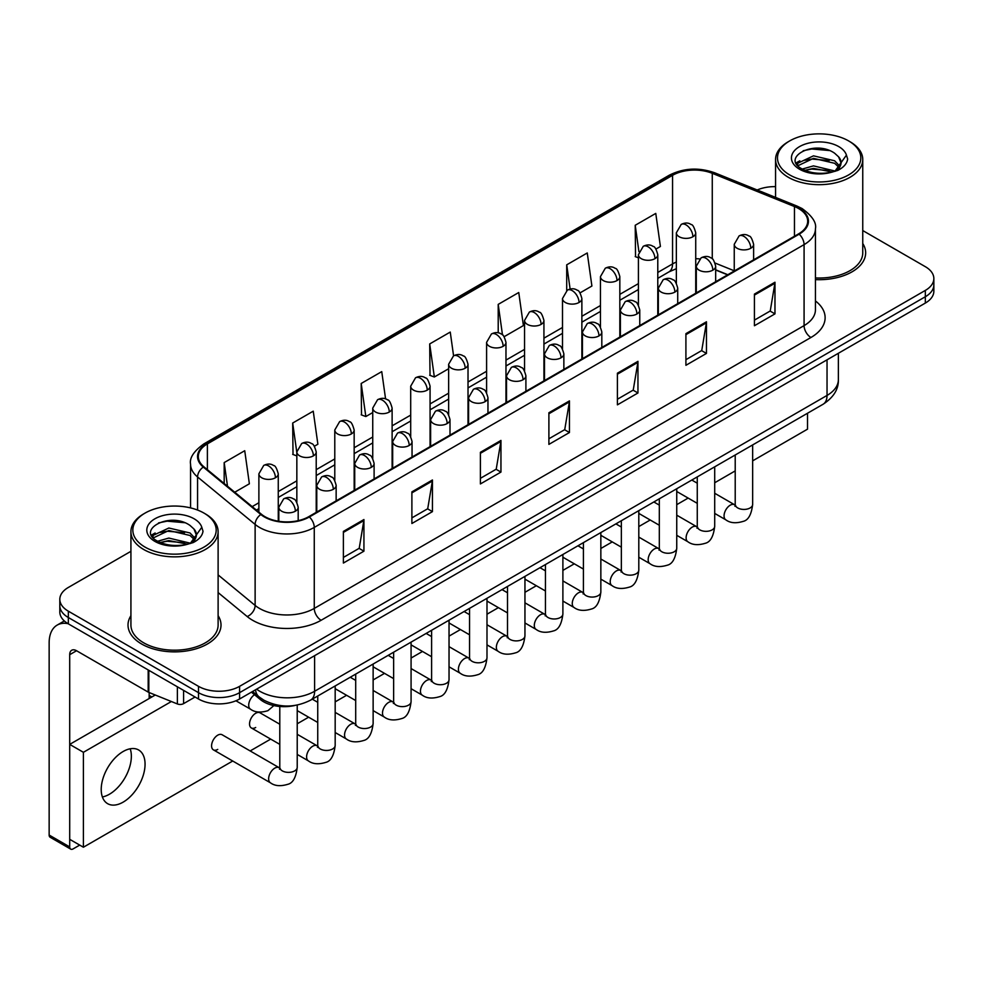 <?xml version="1.0" encoding="UTF-8"?>
<svg xmlns="http://www.w3.org/2000/svg" width="983" height="983" viewBox="0 0 983 983"><rect width="100%" height="100%" fill="white"/><g stroke="black" fill="none" stroke-linecap="round" stroke-linejoin="round"><path stroke-width="1.47" d="M727.617 274.847L715.673 270.018M295.146 705.413A29.06 16.785 180 0 1 260.323 699.515L251.415 692.167M130.923 615.677A46.508 26.848 0 0 0 128.011 625.028A46.508 26.848 0 0 0 141.638 644.012A46.508 26.848 0 0 0 192.312 649.824A46.508 26.848 0 0 0 221.015 625.028A46.508 26.848 0 0 0 218.115 615.677A46.508 26.848 0 0 1 221.015 625.028A46.508 26.848 0 0 1 192.312 649.824A46.508 26.848 0 0 1 141.638 644.012A46.508 26.848 0 0 1 128.011 625.028A46.508 26.848 0 0 1 130.923 615.677M798.601 208.543A31.001 17.903 180 0 1 807.682 221.2A31.001 17.903 180 0 1 798.601 233.856L308.785 516.653A31.001 17.903 180 0 1 261.466 514.269L203.911 466.802A31.001 17.903 180 0 1 198.308 456.542A31.001 17.903 180 0 1 207.388 443.886L672.556 175.318A31.001 17.903 180 0 1 712.27 173.315L794.461 206.541A31.001 17.903 180 0 1 798.601 208.543M799.154 208.236A31.775 18.345 0 0 0 794.903 206.172L712.712 172.947A31.775 18.345 0 0 0 672.016 174.999L206.835 443.566A31.775 18.345 0 0 0 203.284 467.06L260.839 514.514A31.775 18.345 0 0 0 309.338 516.972L799.154 234.175A31.775 18.345 0 0 0 799.154 208.236M130.923 551.316L68.331 587.453A29.06 16.785 0 0 0 59.816 599.323L59.816 611.979A29.06 16.785 0 0 0 68.331 623.836L198.492 698.987L198.492 692.659A29.06 16.785 0 0 0 239.594 692.659L925.335 296.743A29.06 16.785 0 0 0 933.85 284.886A29.06 16.785 0 0 1 925.335 296.743L239.594 692.659A29.06 16.785 0 0 1 198.492 692.659L68.331 617.508L198.492 692.659L198.492 686.331A29.06 16.785 0 0 0 239.594 686.331L925.335 290.415A29.06 16.785 0 0 0 933.85 278.558A29.06 16.785 0 0 0 925.335 266.688L862.755 230.55M59.816 605.651A29.06 16.785 0 0 0 68.331 617.508A29.06 16.785 0 0 1 59.816 605.651M343.386 531.41L343.386 563.05L363.931 551.18L363.931 519.54L343.386 531.41M343.386 557.435L359.213 548.293L363.845 520.597A7.753 4.473 -120 0 0 363.931 519.54M359.078 548.379L363.931 551.18M411.889 491.856L411.889 523.497L432.434 511.627L432.434 479.987L411.889 491.856M411.889 517.881L427.716 508.739L432.36 481.043A7.753 4.473 -120 0 0 432.434 479.987M427.58 508.825L432.434 511.627M480.392 452.303L480.392 483.943L500.949 472.086L500.949 440.433L480.392 452.303M480.392 478.328L496.218 469.198L500.863 441.49A7.753 4.473 -120 0 0 500.949 440.433M496.083 469.272L500.949 472.086M754.416 294.101L754.416 325.742L774.973 313.872L774.973 282.232L754.416 294.101M754.416 320.126L770.242 310.984L774.887 283.288A7.753 4.473 -120 0 0 774.973 282.232M770.107 311.07L774.973 313.872M685.913 333.655L685.913 365.295L706.458 353.425L706.458 321.785L685.913 333.655M685.913 359.68L701.739 350.538L706.384 322.829A7.753 4.473 -120 0 0 706.458 321.785M701.604 350.624L706.458 353.425M617.41 373.196L617.41 404.849L637.955 392.979L637.955 361.339L617.41 373.196M617.41 399.233L633.236 390.091L637.869 362.383A7.753 4.473 -120 0 0 637.955 361.339M633.089 390.165L637.955 392.979M548.895 412.749L548.895 444.39L569.452 432.532L569.452 400.892L548.895 412.749M548.895 438.774L564.734 429.645L569.366 401.936A7.753 4.473 -120 0 0 569.452 400.892M564.586 429.718L569.452 432.532M815.435 279.614A46.508 26.848 0 0 0 865.654 252.852A46.508 26.848 0 0 0 862.755 243.501A46.508 26.848 0 0 1 865.654 252.852A46.508 26.848 0 0 1 815.435 279.614M775.562 186.635A29.06 16.785 0 0 0 757.193 189.989M59.816 599.323A29.06 16.785 0 0 0 68.331 611.18L198.492 686.331M314.388 446.245L317.878 444.23L313.245 411.177L292.688 423.034L293.02 454.49M234.74 492.225L249.375 483.783L244.73 450.718L224.185 462.588L224.185 483.513M504.144 336.69L523.398 325.582L518.754 292.516L498.209 304.386L498.209 332.856M580.056 292.873L591.901 286.028L587.256 252.963L566.712 264.832L566.712 290.538M655.956 249.043L660.404 246.475L655.772 213.409L635.215 225.279L635.546 256.735M385.582 398.926L381.748 371.623L361.191 383.481L361.523 414.937M453.581 355.821L450.251 332.07L429.694 343.939L430.026 375.383M429.694 343.939L434.339 376.993L448.641 368.736M434.339 376.993L429.694 375.26M498.209 304.386L502.485 334.908M566.712 264.832L570.115 289.063M638.409 257.804L635.215 256.6M635.215 225.279L638.913 251.611M361.191 383.481L365.836 416.546L372.741 412.553M365.836 416.546L361.191 414.814M296.841 455.915L292.688 454.367M292.688 423.034L296.841 452.61M224.185 462.588L227.503 486.253M198.492 698.987A29.06 16.785 0 0 0 239.594 698.987L925.335 303.071A29.06 16.785 0 0 0 933.85 291.214L933.85 278.558M109.432 794.227A31.001 17.903 120 0 0 130.186 748.788A31.001 17.903 120 0 1 109.432 794.227A31.001 17.903 120 0 1 102.379 796.955A31.001 17.903 120 0 0 109.432 794.227M183.588 690.385L183.588 703.631L195.064 697.008M67.999 623.652A38.755 22.376 -120 0 0 57.174 625.09A38.755 22.376 -120 0 0 49.15 642.821L49.15 835.046L69.707 846.916L69.707 654.69A9.683 5.591 60 0 1 71.71 650.255A9.683 5.591 60 0 1 76.551 650.734L148.187 692.093L148.187 669.939M69.707 846.916A4.841 2.802 120 0 0 70.702 849.128L50.158 837.258A4.841 2.802 -60 0 1 49.15 835.046M70.702 849.128A4.841 2.802 120 0 0 73.123 848.894L79.709 845.097M149.17 698.52L149.17 692.536M183.588 703.631A4.841 2.802 180 0 1 177.382 703.951L148.826 692.401A4.841 2.802 180 0 1 148.187 692.093M815.435 277.931A43.596 25.165 0 0 0 862.755 252.852L862.755 159.504A43.596 25.165 0 0 0 849.976 141.712L848.612 140.913A41.655 24.047 0 0 0 789.693 140.913A41.655 24.047 0 0 0 789.693 174.925A41.655 24.047 0 0 0 848.612 174.925A41.655 24.047 0 0 0 848.612 140.913L849.976 141.712M789.693 140.913L788.329 141.712A43.596 25.165 0 0 0 775.562 159.504A43.596 25.165 0 0 0 788.329 177.296A43.596 25.165 0 0 0 835.833 182.764A43.596 25.165 0 0 0 862.755 159.504M840.735 164.173L841.055 162.674A21.896 12.644 0 0 0 838.585 156.825L834.665 153.25C814.477 138.972 780.834 157.612 801.6 168.683C810.078 173.278 820.092 174.458 831.655 172.209L837.799 170.415C843.721 167.38 847.002 163.583 847.653 159.037L846.437 155.117L835.378 170.624M802.251 169.064L813.482 165.881L834.874 170.993M829.222 170.575L811.761 169.076L804.831 170.329L813.482 168.4L832.441 172.037M797.336 164.997L797.999 163.104L813.482 155.842L834.641 160.782L839.728 166.09M797.938 165.722L813.482 158.349L834.641 163.301L838.88 167.282M838.585 156.825L841.043 162.969M841.055 163.461L838.622 169.985M796.083 162.895L799.793 160.819M803.185 150.731L811.761 148.986L829.431 150.546M796.549 163.829L798.11 162.908M804.794 160.29L811.761 159.037L829.222 160.536M145.054 513.089L143.69 513.888A43.596 25.165 0 0 0 130.923 531.68L130.923 625.028A43.596 25.165 0 0 0 143.69 642.821A43.596 25.165 0 0 0 191.194 648.276A43.596 25.165 0 0 0 218.115 625.028L218.115 531.68A43.596 25.165 0 0 0 205.349 513.888L203.972 513.089A41.655 24.047 0 0 0 145.054 513.089A41.655 24.047 0 0 0 145.054 547.113A41.655 24.047 0 0 0 203.972 547.113A41.655 24.047 0 0 0 203.972 513.089L205.349 513.888M130.923 531.68A43.596 25.165 0 0 0 143.69 549.485A43.596 25.165 0 0 0 191.194 554.94A43.596 25.165 0 0 0 218.115 531.68M196.096 536.349L196.416 534.85A21.896 12.644 0 0 0 193.946 529.001L190.026 525.438C169.838 511.148 136.195 529.788 156.961 540.859C165.439 545.454 175.453 546.634 187.016 544.385L193.159 542.591C199.082 539.556 202.363 535.76 203.014 531.225L201.798 527.293L190.739 542.8M157.612 541.24L168.843 538.07L190.235 543.169M184.583 542.751L167.122 541.252L160.192 542.518L168.843 540.576L187.802 544.213M152.697 537.185L153.36 535.28L168.843 528.018L190.002 532.97L195.089 538.266M153.299 537.91L168.843 530.525L190.002 535.477L194.241 539.458M193.946 529.001L196.403 535.145M196.416 535.465L193.983 542.161M151.443 535.071L155.154 532.995M158.546 522.907L167.122 521.162L184.792 522.723M151.91 536.005L153.471 535.084M160.168 532.479L167.122 531.213L184.583 532.712M213.385 749.845L270.448 782.8A8.724 5.038 -60 0 1 269.109 775.808A8.724 5.038 -60 0 1 274.81 768.128A8.724 5.038 -60 0 1 275.191 767.92A8.724 5.038 -60 0 1 279.172 767.698L222.097 734.743A8.724 5.038 120 0 0 217.747 735.173A8.724 5.038 120 0 0 212.045 742.865A8.724 5.038 120 0 0 213.385 749.845A8.724 5.038 120 0 0 217.747 749.415M279.786 724.225L260.053 712.835A8.724 5.038 120 0 0 255.691 713.265A8.724 5.038 120 0 0 250.001 720.957A8.724 5.038 120 0 0 251.341 727.936A8.724 5.038 120 0 0 255.691 727.506M123.133 802.14A31.001 17.903 120 0 0 143.395 774.825A31.001 17.903 120 0 0 138.64 749.98A31.001 17.903 120 0 0 123.133 751.516A31.001 17.903 120 0 0 102.883 778.831A31.001 17.903 120 0 0 107.638 803.676A31.001 17.903 120 0 0 123.133 802.14M752.659 460.843L807.51 429.166L807.51 413.253M171.374 701.518L83.408 752.302L83.408 847.223L232.725 761.014M250.161 750.951L270.681 739.105M297.222 723.783L308.625 717.197M335.178 701.862L346.581 695.288M373.135 679.953L384.537 673.367M411.078 658.045L422.481 651.459M449.034 636.136L460.437 629.55M486.99 614.215L498.393 607.641M524.947 592.307L536.349 585.721M562.89 570.398L574.293 563.812M600.846 548.489L612.249 541.903M638.803 526.569L650.205 519.995M676.746 504.66L688.149 498.074M714.702 482.751L735.21 470.906M155.253 695.006L69.707 744.389L69.707 839.322L83.408 847.223M83.408 752.302L69.707 744.389M260.323 697.856L260.323 699.515M815.435 300.933A48.437 27.966 180 0 1 810.938 337.488L321.122 620.273A9.683 5.591 60 0 1 314.265 608.416L804.082 325.619A38.755 22.376 0 0 0 815.435 309.805L815.435 228.793A38.755 22.376 180 0 1 804.082 244.62A9.683 5.591 -120 0 0 799.154 234.175M321.122 620.273A48.437 27.966 180 0 1 252.606 620.273A48.437 27.966 180 0 1 247.188 616.55L218.115 592.577M260.839 514.514A9.683 6.476 129.5 0 0 255.125 524.418L255.125 605.43A38.755 22.376 0 0 0 259.463 608.416A38.755 22.376 0 0 0 314.265 608.416L314.265 527.416A38.755 22.376 180 0 1 255.125 524.418L197.571 476.964A38.755 22.376 180 0 1 190.555 464.136L190.555 507.904M815.435 228.793C816.726 222.748 812.277 215.99 802.079 208.543L796.98 206.074A9.683 4.534 112 0 0 794.903 206.172M796.98 206.074L714.788 172.836C698.741 167.159 683.504 167.982 669.091 175.318A9.683 5.591 60 0 1 672.016 174.999M206.835 443.566A9.683 5.591 -120 0 0 203.911 443.874C193.86 451.111 189.4 457.857 190.555 464.136M203.284 467.06A9.683 6.476 129.5 0 0 197.571 476.964L197.571 510.066M714.788 172.836A9.683 4.534 112 0 0 712.712 172.947M309.338 516.972A9.683 5.591 60 0 1 314.265 527.416L804.082 244.62L804.082 325.619A9.683 5.591 60 0 0 810.938 337.488M239.594 686.331L239.594 698.987M925.335 290.415L925.335 303.071M68.331 611.18L68.331 623.836M218.115 574.908L255.125 605.43A9.683 6.476 -50.5 0 1 247.188 616.55M207.388 443.886L207.388 469.677M794.461 206.541L794.461 236.252M712.27 173.315L712.27 258.836M734.252 270.792L715.145 263.075M699.601 258.922A31.001 17.903 0 0 0 695.731 258.689M676.353 262.056A31.001 17.903 0 0 0 672.556 263.911L657.787 272.451M672.556 175.318L672.556 263.911A17.436 10.063 60 0 1 668.944 271.898L657.787 278.349M638.409 283.632L619.831 294.359M600.453 305.541L581.875 316.268M562.497 327.462L543.931 338.177M524.553 349.37L505.975 360.097M486.597 371.279L468.019 382.006M448.641 393.188L430.075 403.915M410.697 415.109L392.119 425.823M372.741 437.017L354.163 447.744M334.785 458.926L316.219 469.653M296.841 480.834L278.263 491.561M258.885 502.743L252.189 506.614M715.735 269.834A17.436 8.171 -68 0 1 715.673 269.809L727.825 274.724M548.895 413.757L569.366 401.936M617.41 374.204L637.869 362.383M685.913 334.65L706.384 322.829M754.416 295.097L774.887 283.288M480.392 453.31L500.863 441.49M411.889 492.864L432.36 481.043M343.386 532.405L363.845 520.597M256.6 689.169A38.755 22.376 0 0 0 259.807 691.27A38.755 22.376 0 0 0 314.609 691.27L827.035 395.436A38.755 22.376 0 0 0 838.376 379.61C838.671 389.231 833.547 397.451 823.017 404.296L310.591 700.142A19.377 11.182 60 0 0 314.609 691.27L314.609 655.673M827.035 359.839L827.035 395.436A19.377 11.182 60 0 1 823.017 404.296M255.531 689.783A19.377 12.963 129.5 0 0 259.008 696.824L252.557 691.504M750.791 248.257A9.683 5.591 0 0 0 753.617 244.3C752.081 238.697 750.557 235.957 749.021 236.055C746.22 234.089 742.902 234.04 739.093 235.908A9.683 5.591 60 0 1 743.934 236.387A9.683 5.591 -120 0 1 750.791 248.257A9.683 5.591 0 0 1 737.078 248.257A9.683 5.591 0 0 1 734.252 244.3L739.093 235.908M714.702 513.409L725.872 519.86A8.724 5.038 -60 0 1 724.532 512.868A8.724 5.038 -60 0 1 730.234 505.188A8.724 5.038 -60 0 1 730.615 504.979A8.724 5.038 -60 0 1 734.596 504.758L714.702 493.269M735.714 505.631L734.94 506.282L735.21 504.402A8.724 5.038 -0 0 0 737.766 507.953A8.724 5.038 -0 0 0 749.697 508.174A8.724 5.038 -0 0 0 752.659 504.402C751.454 514.527 748.321 520.179 743.246 521.359C735.96 523.583 730.172 523.079 725.872 519.86M692.892 236.743A9.683 5.591 0 0 0 695.731 232.799C694.195 227.196 692.671 224.443 691.135 224.554C688.333 222.576 685.016 222.527 681.207 224.407A9.683 5.591 60 0 1 686.048 224.886A9.683 5.591 -120 0 1 692.892 236.743A9.683 5.591 0 0 1 679.192 236.743A9.683 5.591 0 0 1 676.353 232.799L681.207 224.407M712.835 270.165A9.683 5.591 0 0 0 715.673 266.209C714.137 260.618 712.601 257.865 711.078 257.976C708.264 255.998 704.958 255.949 701.137 257.829A9.683 5.591 60 0 1 705.978 258.308A9.683 5.591 -120 0 1 712.835 270.165A9.683 5.591 0 0 1 699.134 270.165A9.683 5.591 0 0 1 696.296 266.209L701.137 257.829M676.746 535.317L687.916 541.768A8.724 5.038 -60 0 1 686.589 534.777A8.724 5.038 -60 0 1 692.278 527.097A8.724 5.038 -60 0 1 692.671 526.888A8.724 5.038 -60 0 1 696.64 526.667L676.746 515.178M697.758 527.552L696.984 528.19L697.266 526.31A8.724 5.038 -0 0 0 699.822 529.862A8.724 5.038 -0 0 0 711.753 530.083A8.724 5.038 -0 0 0 714.702 526.31C713.511 536.435 710.365 542.088 705.29 543.28C698.004 545.491 692.216 544.987 687.916 541.768M674.879 292.086A9.683 5.591 0 0 0 677.717 288.13C676.181 282.526 674.645 279.774 673.122 279.885C670.32 277.906 667.002 277.857 663.181 279.737A9.683 5.591 60 0 1 668.035 280.216A9.683 5.591 -120 0 1 674.879 292.086A9.683 5.591 0 0 1 661.178 292.086A9.683 5.591 0 0 1 658.34 288.13L663.181 279.737M638.803 557.226L649.972 563.677A8.724 5.038 -60 0 1 648.633 556.697A8.724 5.038 -60 0 1 654.334 549.005A8.724 5.038 -60 0 1 654.715 548.797A8.724 5.038 -60 0 1 658.684 548.575L638.803 537.099M659.814 549.46L659.028 550.099L659.31 548.219A8.724 5.038 -0 0 0 661.866 551.782A8.724 5.038 -0 0 0 673.797 551.991A8.724 5.038 -0 0 0 676.746 548.219C675.554 558.344 672.421 563.996 667.346 565.188C660.06 567.4 654.26 566.896 649.972 563.677M636.923 313.995A9.683 5.591 0 0 0 639.761 310.038C638.225 304.435 636.701 301.683 635.165 301.793C632.364 299.815 629.046 299.766 625.237 301.646A9.683 5.591 60 0 1 630.078 302.125A9.683 5.591 -120 0 1 636.923 313.995A9.683 5.591 0 0 1 623.222 313.995A9.683 5.591 0 0 1 620.384 310.038L625.237 301.646M600.846 579.147L612.016 585.598A8.724 5.038 -60 0 1 610.676 578.606A8.724 5.038 -60 0 1 616.378 570.926A8.724 5.038 -60 0 1 616.759 570.718A8.724 5.038 -60 0 1 620.74 570.484L600.846 559.008M621.858 571.369L621.084 572.008L621.354 570.128A8.724 5.038 -0 0 0 623.91 573.691A8.724 5.038 -0 0 0 635.841 573.912A8.724 5.038 -0 0 0 638.803 570.128C637.598 580.253 634.465 585.917 629.39 587.097C622.104 589.308 616.316 588.817 612.016 585.598M598.979 335.903A9.683 5.591 0 0 0 601.817 331.947C600.281 326.344 598.745 323.604 597.222 323.702C594.408 321.724 591.102 321.674 587.281 323.554A9.683 5.591 60 0 1 592.122 324.034A9.683 5.591 -120 0 1 598.979 335.903A9.683 5.591 0 0 1 585.278 335.903A9.683 5.591 0 0 1 582.44 331.947L587.281 323.554M562.89 601.055L574.06 607.506A8.724 5.038 -60 0 1 572.733 600.515A8.724 5.038 -60 0 1 578.422 592.835A8.724 5.038 -60 0 1 578.815 592.626A8.724 5.038 -60 0 1 582.784 592.405L562.89 580.916M583.902 593.277L583.128 593.929L583.411 592.036A8.724 5.038 -0 0 0 585.966 595.6A8.724 5.038 -0 0 0 597.897 595.821A8.724 5.038 -0 0 0 600.846 592.036C599.655 602.161 596.509 607.826 591.434 609.005C584.148 611.229 578.36 610.726 574.06 607.506M654.948 258.664A9.683 5.591 0 0 0 657.787 254.708C656.251 249.104 654.715 246.352 653.191 246.463C650.377 244.484 647.072 244.435 643.251 246.315A9.683 5.591 60 0 1 648.092 246.794A9.683 5.591 -120 0 1 654.948 258.664A9.683 5.591 0 0 1 641.248 258.664A9.683 5.591 0 0 1 638.409 254.708L643.251 246.315M616.992 280.573A9.683 5.591 0 0 0 619.831 276.616C618.295 271.013 616.759 268.273 615.235 268.371C612.421 266.393 609.116 266.344 605.295 268.224A9.683 5.591 60 0 1 610.148 268.703A9.683 5.591 -120 0 1 616.992 280.573A9.683 5.591 0 0 1 603.292 280.573A9.683 5.591 0 0 1 600.453 276.616L605.295 268.224M579.036 302.481A9.683 5.591 0 0 0 581.875 298.525C580.339 292.922 578.815 290.182 577.279 290.28C574.477 288.314 571.16 288.265 567.351 290.132A9.683 5.591 60 0 1 572.192 290.612A9.683 5.591 -120 0 1 579.036 302.481A9.683 5.591 0 0 1 565.336 302.481A9.683 5.591 0 0 1 562.497 298.525L567.351 290.132M69.707 654.69L76.551 650.734M148.826 670.32L148.826 692.401M177.382 703.951L177.382 686.798M846.437 155.117A27.708 15.998 0 0 0 838.745 146.602A27.708 15.998 0 0 0 799.56 146.602A27.708 15.998 0 0 0 799.56 169.236A27.708 15.998 0 0 0 831.655 172.209M835.108 171.325A21.896 12.644 0 0 0 841.018 163.387M201.798 527.293A27.708 15.998 0 0 0 194.118 518.791A27.708 15.998 0 0 0 154.921 518.791A27.708 15.998 0 0 0 154.921 541.412A27.708 15.998 0 0 0 187.016 544.385M190.469 543.501A21.896 12.644 0 0 0 196.379 535.563M561.023 357.812A9.683 5.591 0 0 0 563.861 353.855C562.325 348.252 560.789 345.512 559.266 345.623C556.464 343.645 553.146 343.595 549.325 345.475A9.683 5.591 60 0 1 554.179 345.955A9.683 5.591 -120 0 1 561.023 357.812A9.683 5.591 0 0 1 547.322 357.812A9.683 5.591 0 0 1 544.484 353.855L549.325 345.475M524.947 622.964L536.116 629.415A8.724 5.038 -60 0 1 534.777 622.423A8.724 5.038 -60 0 1 540.478 614.744A8.724 5.038 -60 0 1 540.859 614.535A8.724 5.038 -60 0 1 544.828 614.314L524.947 602.825M545.958 615.186L545.172 615.837L545.454 613.957A8.724 5.038 -0 0 0 548.01 617.508A8.724 5.038 -0 0 0 559.941 617.729A8.724 5.038 -0 0 0 562.89 613.957C561.698 624.082 558.565 629.734 553.49 630.914C546.204 633.138 540.404 632.634 536.116 629.415M523.067 379.721A9.683 5.591 0 0 0 525.905 375.776C524.369 370.173 522.845 367.421 521.309 367.531C518.508 365.553 515.19 365.504 511.381 367.384A9.683 5.591 60 0 1 516.222 367.863A9.683 5.591 -120 0 1 523.067 379.721A9.683 5.591 0 0 1 509.366 379.721A9.683 5.591 0 0 1 506.528 375.776L511.381 367.384M486.99 644.873L498.16 651.324A8.724 5.038 -60 0 1 496.82 644.344A8.724 5.038 -60 0 1 502.522 636.652A8.724 5.038 -60 0 1 502.903 636.443A8.724 5.038 -60 0 1 506.884 636.222L486.99 624.746M508.002 637.107L507.228 637.746L507.498 635.866A8.724 5.038 -0 0 0 510.054 639.429A8.724 5.038 -0 0 0 521.985 639.638A8.724 5.038 -0 0 0 524.947 635.866C523.742 645.991 520.609 651.643 515.534 652.835C508.248 655.047 502.46 654.543 498.16 651.324M485.123 401.642A9.683 5.591 0 0 0 487.961 397.685C486.425 392.082 484.889 389.329 483.366 389.44C480.552 387.462 477.246 387.413 473.425 389.293A9.683 5.591 60 0 1 478.266 389.772A9.683 5.591 -120 0 1 485.123 401.642A9.683 5.591 0 0 1 471.422 401.642A9.683 5.591 0 0 1 468.584 397.685L473.425 389.293M449.034 666.793L460.204 673.232A8.724 5.038 -60 0 1 458.877 666.253A8.724 5.038 -60 0 1 464.566 658.573A8.724 5.038 -60 0 1 464.959 658.364A8.724 5.038 -60 0 1 468.928 658.131L449.034 646.654M470.046 659.015L469.272 659.654L469.555 657.774A8.724 5.038 -0 0 0 472.098 661.338A8.724 5.038 -0 0 0 484.041 661.547A8.724 5.038 -0 0 0 486.99 657.774C485.799 667.899 482.653 673.552 477.578 674.743C470.292 676.955 464.504 676.451 460.204 673.232M541.092 324.39A9.683 5.591 0 0 0 543.931 320.433C542.395 314.843 540.859 312.09 539.323 312.201C536.521 310.223 533.216 310.173 529.395 312.053A9.683 5.591 60 0 1 534.236 312.533A9.683 5.591 -120 0 1 541.092 324.39A9.683 5.591 0 0 1 527.392 324.39A9.683 5.591 0 0 1 524.553 320.433L529.395 312.053M503.136 346.311A9.683 5.591 0 0 0 505.975 342.354C504.439 336.751 502.903 333.999 501.379 334.109C498.565 332.131 495.26 332.082 491.439 333.962A9.683 5.591 60 0 1 496.292 334.441A9.683 5.591 -120 0 1 503.136 346.311A9.683 5.591 0 0 1 489.436 346.311A9.683 5.591 0 0 1 486.597 342.354L491.439 333.962M465.18 368.22A9.683 5.591 0 0 0 468.019 364.263C466.483 358.66 464.959 355.907 463.423 356.018C460.622 354.04 457.304 353.991 453.495 355.871A9.683 5.591 60 0 1 458.336 356.35A9.683 5.591 -120 0 1 465.18 368.22A9.683 5.591 0 0 1 451.48 368.22A9.683 5.591 0 0 1 448.641 364.263L453.495 355.871M447.167 423.55A9.683 5.591 0 0 0 450.005 419.594C448.469 413.99 446.933 411.25 445.41 411.349C442.596 409.37 439.29 409.321 435.469 411.201A9.683 5.591 60 0 1 440.323 411.68A9.683 5.591 -120 0 1 447.167 423.55A9.683 5.591 0 0 1 433.466 423.55A9.683 5.591 0 0 1 430.628 419.594L435.469 411.201M411.078 688.702L422.26 695.153A8.724 5.038 -60 0 1 420.921 688.161A8.724 5.038 -60 0 1 426.622 680.482A8.724 5.038 -60 0 1 427.003 680.273A8.724 5.038 -60 0 1 430.972 680.052L411.078 668.563M432.102 680.924L431.316 681.575L431.598 679.683A8.724 5.038 -0 0 0 434.154 683.246A8.724 5.038 -0 0 0 446.085 683.468A8.724 5.038 -0 0 0 449.034 679.683C447.843 689.808 444.709 695.472 439.634 696.652C432.348 698.876 426.548 698.372 422.26 695.153M409.211 445.459A9.683 5.591 0 0 0 412.049 441.502C410.513 435.899 408.989 433.159 407.454 433.257C404.652 431.291 401.334 431.242 397.525 433.11A9.683 5.591 60 0 1 402.366 433.601A9.683 5.591 -120 0 1 409.211 445.459A9.683 5.591 0 0 1 395.51 445.459A9.683 5.591 0 0 1 392.672 441.502L397.525 433.11M373.135 710.611L384.304 717.062A8.724 5.038 -60 0 1 382.965 710.07A8.724 5.038 -60 0 1 388.666 702.39A8.724 5.038 -60 0 1 389.047 702.181A8.724 5.038 -60 0 1 393.028 701.96L373.135 690.471M394.146 702.833L393.372 703.484L393.642 701.604A8.724 5.038 -0 0 0 396.198 705.155A8.724 5.038 -0 0 0 408.129 705.376A8.724 5.038 -0 0 0 411.078 701.604C409.886 711.729 406.753 717.381 401.678 718.561C394.392 720.785 388.604 720.281 384.304 717.062M371.267 467.367A9.683 5.591 0 0 0 374.105 463.423C372.569 457.82 371.033 455.068 369.497 455.178C366.696 453.2 363.391 453.151 359.569 455.031A9.683 5.591 60 0 1 364.41 455.51A9.683 5.591 -120 0 1 371.267 467.367A9.683 5.591 0 0 1 357.566 467.367A9.683 5.591 0 0 1 354.728 463.423L359.569 455.031M335.178 732.519L346.348 738.97A8.724 5.038 -60 0 1 345.021 731.991A8.724 5.038 -60 0 1 350.71 724.299A8.724 5.038 -60 0 1 351.103 724.09A8.724 5.038 -60 0 1 355.072 723.869L335.178 712.38M356.19 724.754L355.416 725.393L355.699 723.513A8.724 5.038 -0 0 0 358.242 727.076A8.724 5.038 -0 0 0 370.173 727.285A8.724 5.038 -0 0 0 373.135 723.513C371.943 733.637 368.797 739.29 363.722 740.482C356.436 742.693 350.648 742.19 346.348 738.97M333.311 489.288A9.683 5.591 0 0 0 336.149 485.332C334.613 479.729 333.077 476.976 331.554 477.087C328.74 475.108 325.434 475.059 321.613 476.939A9.683 5.591 60 0 1 326.467 477.419A9.683 5.591 -120 0 1 333.311 489.288A9.683 5.591 0 0 1 319.61 489.288A9.683 5.591 0 0 1 316.772 485.332L321.613 476.939M297.222 754.428L308.404 760.879A8.724 5.038 -60 0 1 307.065 753.9A8.724 5.038 -60 0 1 312.754 746.208A8.724 5.038 -60 0 1 313.147 745.999A8.724 5.038 -60 0 1 317.116 745.778L297.222 734.301M318.246 746.662L317.46 747.301L317.742 745.421A8.724 5.038 -0 0 0 320.298 748.985A8.724 5.038 -0 0 0 332.229 749.193A8.724 5.038 -0 0 0 335.178 745.421C333.987 755.546 330.853 761.198 325.778 762.39C318.492 764.602 312.692 764.098 308.404 760.879M295.355 511.197A9.683 5.591 0 0 0 298.193 507.24C296.657 501.637 295.133 498.885 293.598 498.995C290.796 497.017 287.478 496.968 283.669 498.848A9.683 5.591 60 0 1 288.511 499.327A9.683 5.591 -120 0 1 295.355 511.197A9.683 5.591 0 0 1 281.654 511.197A9.683 5.591 0 0 1 278.816 507.24L283.669 498.848M280.29 768.571L279.504 769.222L279.786 767.33A8.724 5.038 -0 0 0 282.342 770.893A8.724 5.038 -0 0 0 294.273 771.114A8.724 5.038 -0 0 0 297.222 767.33C296.03 777.455 292.897 783.119 287.822 784.299C280.536 786.511 274.748 786.019 270.448 782.8M427.236 390.128A9.683 5.591 0 0 0 430.075 386.172C428.539 380.568 427.003 377.828 425.467 377.927C422.665 375.948 419.36 375.899 415.539 377.779A9.683 5.591 60 0 1 420.38 378.258A9.683 5.591 -120 0 1 427.236 390.128A9.683 5.591 0 0 1 413.536 390.128A9.683 5.591 0 0 1 410.697 386.172L415.539 377.779M389.28 412.037A9.683 5.591 0 0 0 392.119 408.08C390.583 402.489 389.047 399.737 387.523 399.848C384.709 397.869 381.404 397.82 377.583 399.7A9.683 5.591 60 0 1 382.424 400.179A9.683 5.591 -120 0 1 389.28 412.037A9.683 5.591 0 0 1 375.58 412.037A9.683 5.591 0 0 1 372.741 408.08L377.583 399.7M351.324 433.958A9.683 5.591 0 0 0 354.163 430.001C352.627 424.398 351.103 421.646 349.567 421.756C346.766 419.778 343.448 419.729 339.639 421.609A9.683 5.591 60 0 1 344.48 422.088A9.683 5.591 -120 0 1 351.324 433.958A9.683 5.591 0 0 1 337.624 433.958A9.683 5.591 0 0 1 334.785 430.001L339.639 421.609M313.38 455.866A9.683 5.591 0 0 0 316.219 451.91C314.683 446.307 313.147 443.554 311.611 443.665C308.809 441.686 305.504 441.637 301.683 443.517A9.683 5.591 60 0 1 306.524 443.997A9.683 5.591 -120 0 1 313.38 455.866A9.683 5.591 0 0 1 299.68 455.866A9.683 5.591 0 0 1 296.841 451.91L301.683 443.517M275.424 477.775A9.683 5.591 0 0 0 278.263 473.818C276.727 468.215 275.191 465.475 273.667 465.573C270.853 463.595 267.548 463.546 263.727 465.426A9.683 5.591 60 0 1 268.568 465.905A9.683 5.591 -120 0 1 275.424 477.775A9.683 5.591 0 0 1 261.724 477.775A9.683 5.591 0 0 1 258.885 473.818L263.727 465.426M273.876 705.585L267.892 710.697C260.593 712.908 254.806 712.405 250.518 709.185A8.724 5.038 -60 0 1 248.711 705.204A8.724 5.038 -60 0 1 254.536 694.723M669.091 175.318L203.911 443.874M676.353 268.703L668.944 271.898M638.409 289.53L619.831 300.257M600.453 311.439L581.875 322.166M562.497 333.36L543.931 344.075M524.553 355.268L505.975 365.995M486.597 377.177L468.019 387.904M448.641 399.086L430.075 409.813M410.697 421.007L392.119 431.721M372.741 442.915L354.163 453.642M334.785 464.824L316.219 475.551M296.841 486.732L278.263 497.459M258.885 508.641L256.403 510.079M310.591 700.142C294.998 707.981 279.405 707.981 263.813 700.142L259.008 696.824M838.376 379.61L838.376 353.278M752.659 444.93L752.659 504.402M753.617 259.831L753.617 244.3M697.266 503.345L676.746 491.5M735.21 454.994L735.21 504.402M734.252 271.013L734.252 244.3M697.266 483.206L691.811 480.048M695.731 293.253L695.731 232.799M676.353 283.178L676.353 232.799M714.702 466.839L714.702 526.31M715.673 281.74L715.673 266.209M659.31 525.254L638.803 513.409M697.266 476.902L697.266 526.31M696.296 292.922L696.296 266.209M659.31 505.115L653.855 501.969M676.746 488.748L676.746 548.219M677.717 303.649L677.717 288.13M621.354 547.162L600.846 535.317M659.31 498.811L659.31 548.219M658.34 314.843L658.34 288.13M621.354 527.023L615.899 523.878M638.803 510.656L638.803 570.128M639.761 325.57L639.761 310.038M583.411 569.071L562.89 557.226M621.354 520.732L621.354 570.128M620.384 336.751L620.384 310.038M583.411 548.932L577.955 545.786M600.846 532.577L600.846 592.036M601.817 347.478L601.817 331.947M545.454 590.98L524.947 579.147M583.411 542.641L583.411 592.036M582.44 358.66L582.44 331.947M545.454 570.853L539.999 567.695M657.787 315.162L657.787 254.708M638.409 305.086L638.409 254.708M619.831 337.071L619.831 276.616M600.453 326.995L600.453 276.616M581.875 358.979L581.875 298.525M562.497 348.916L562.497 298.525M57.174 625.09L64.325 620.949M775.562 197.411L775.562 159.504M562.89 554.486L562.89 613.957M563.861 369.387L563.861 353.855M507.498 612.9L486.99 601.055M545.454 564.549L545.454 613.957M544.484 380.568L544.484 353.855M507.498 592.761L502.043 589.616M524.947 576.394L524.947 635.866M525.905 391.295L525.905 375.776M469.555 634.809L449.034 622.964M507.498 586.458L507.498 635.866M506.528 402.489L506.528 375.776M469.555 614.67L464.099 611.524M486.99 598.303L486.99 657.774M487.961 413.204L487.961 397.685M431.598 656.718L411.078 644.873M469.555 608.379L469.555 657.774M468.584 424.398L468.584 397.685M431.598 636.579L426.143 633.433M543.931 380.9L543.931 320.433M524.553 370.824L524.553 320.433M505.975 402.809L505.975 342.354M486.597 392.733L486.597 342.354M468.019 424.717L468.019 364.263M448.641 414.642L448.641 364.263M449.034 620.212L449.034 679.683M450.005 435.125L450.005 419.594M393.642 678.626L373.135 666.793M431.598 630.287L431.598 679.683M430.628 446.307L430.628 419.594M393.642 658.499L388.187 655.342M411.078 642.132L411.078 701.604M412.049 457.034L412.049 441.502M355.699 700.547L335.178 688.702M393.642 652.196L393.642 701.604M392.672 468.215L392.672 441.502M355.699 680.408L350.243 677.262M373.135 664.041L373.135 723.513M374.105 478.942L374.105 463.423M317.742 722.456L297.222 710.611M355.699 674.105L355.699 723.513M354.728 490.136L354.728 463.423M317.742 702.317L312.287 699.171M335.178 685.95L335.178 745.421M336.149 500.851L336.149 485.332M279.786 744.364L251.341 727.936M317.742 696.025L317.742 745.421M316.772 512.045L316.772 485.332M297.222 705.044L297.222 767.33M298.193 520.658L298.193 507.24M279.786 706.47L279.786 767.33M278.816 521.285L278.816 507.24M149.17 695.436L151.837 696.972M430.075 446.626L430.075 386.172M410.697 436.563L410.697 386.172M392.119 468.547L392.119 408.08M372.741 458.471L372.741 408.08M354.163 490.456L354.163 430.001M334.785 480.38L334.785 430.001M316.219 512.364L316.219 451.91M296.841 502.288L296.841 451.91M278.263 521.187L278.263 473.818M250.518 709.185L235.932 700.781M258.885 512.131L258.885 473.818"/></g></svg>

